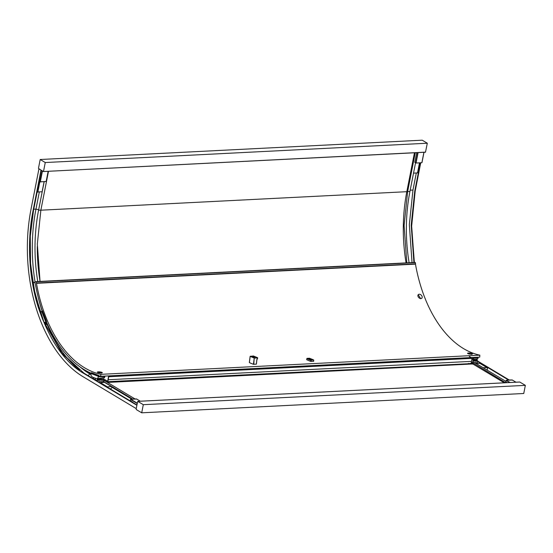 <?xml version="1.0" encoding="UTF-8"?>
<svg xmlns="http://www.w3.org/2000/svg" width="553" height="553" viewBox="0 0 553 553"><rect width="100%" height="100%" fill="white"/><g stroke="black" fill="none" stroke-linecap="round" stroke-linejoin="round"><path stroke-width="0.83" d="M102.692 379.489A2.281 0.47 -173.6 0 1 103.238 379.655A2.281 0.47 -173.6 0 1 103.335 379.697A2.281 0.47 -173.6 0 1 102.734 380.27A2.281 0.47 -173.6 0 1 99.623 379.835A2.281 0.47 -173.6 0 1 99.326 379.344M94.75 377.962A2.281 0.47 -173.6 0 1 94.404 377.851A2.281 0.47 -173.6 0 1 94.141 377.734M477.246 361.178A1.839 0.373 6.4 0 0 477.377 361.061A1.839 0.373 6.4 0 0 476.658 360.715L476.589 360.722A1.929 0.394 -173.6 0 0 476.997 360.528A2.281 0.47 -173.6 0 1 477.37 360.646A2.281 0.47 -173.6 0 1 477.467 360.687A2.281 0.47 -173.6 0 1 476.866 361.261A2.281 0.47 -173.6 0 1 473.755 360.833A2.281 0.47 -173.6 0 1 473.714 360.273L473.748 360.017M472.822 361.538L473.803 362.312A2.281 0.47 6.4 0 0 477.253 362.616L478.255 361.752L477.467 360.687M93.692 377.568L93.36 378.155L94.148 379.22A2.281 0.47 6.4 0 0 94.245 379.261A2.281 0.47 6.4 0 0 95.517 379.565M99.581 379.275L98.586 380.139L99.367 381.211A2.281 0.47 6.4 0 0 99.464 381.245A2.281 0.47 6.4 0 0 103.121 381.625L104.123 380.761L103.335 379.697M471.55 354.176A2.509 0.512 -173.6 0 1 468.909 353.948A2.509 0.512 -173.6 0 1 467.548 353.326A2.509 0.512 -173.6 0 1 468.536 353.035A2.509 0.512 -173.6 0 1 471.177 353.27A2.509 0.512 -173.6 0 1 472.539 353.885A2.509 0.512 -173.6 0 1 471.55 354.176M472.539 353.885L471.529 354.383L467.548 353.326M418.22 294.687L420.715 298.738L421.711 298.281M419.215 294.231A2.509 1.756 45.8 0 0 418.296 294.604A2.509 1.756 45.8 0 0 418.358 297.092A2.509 1.756 45.8 0 0 420.874 298.579A2.509 1.756 45.8 0 0 421.794 298.205A2.509 1.756 45.8 0 0 421.732 295.717A2.509 1.756 45.8 0 0 419.215 294.231M103.501 380.035A2.108 0.429 6.4 0 0 102.678 379.648M99.443 379.393A2.108 0.429 6.4 0 0 99.333 379.51A2.108 0.429 6.4 0 0 100.48 380.029A2.108 0.429 6.4 0 0 102.699 380.229A2.108 0.429 6.4 0 0 103.529 379.98A2.108 0.429 6.4 0 0 102.685 379.531M99.346 379.572A2.108 0.429 6.4 0 1 99.602 379.455L101.579 379.704L101.489 378.784C100.328 378.473 100.114 378.238 100.846 378.072M100.211 379.614L102.63 380.035L102.879 377.83M103.245 377.803L103.314 378.176L102.782 377.747L100.287 378.259M103.114 380.188A1.839 0.373 6.4 0 0 103.245 380.07A1.839 0.373 6.4 0 0 102.664 379.759M103.245 380.07A1.839 0.373 6.4 0 0 102.664 379.717M474.633 359.256L474.467 360.736L476.202 361.102L476.658 360.715M476.638 360.86L474.322 360.756L476.762 361.026M472.877 361.752L472.711 361.137M474.509 360.369A2.108 0.429 6.4 0 0 474.28 360.376A2.108 0.429 6.4 0 0 473.479 360.57M474.522 360.252A2.108 0.429 6.4 0 0 474.294 360.259A2.108 0.429 6.4 0 0 473.465 360.508A2.108 0.429 6.4 0 0 474.605 361.026A2.108 0.429 6.4 0 0 476.831 361.22A2.108 0.429 6.4 0 0 477.661 360.971A2.108 0.429 6.4 0 0 476.983 360.57M474.495 360.473A1.839 0.373 6.4 0 0 474.439 360.473A1.839 0.373 6.4 0 0 473.721 360.674A1.839 0.373 6.4 0 0 473.824 360.798M474.502 360.438A1.839 0.373 6.4 0 0 474.439 360.438A1.839 0.373 6.4 0 0 473.721 360.653M470.658 363.978L470.859 363.321M505.684 382.738L472.269 362.491L471.322 362.54M472.843 362.65L473.285 359.706L471.833 359.699M108.63 375.895L107.711 381.224L108.429 378.155M472.124 358.358L108.796 376.738L472.124 358.358L478.096 357.791L478.165 357.203M108.844 375.881L108.796 376.738M472.165 357.508L472.338 358.074M98.323 371.851A2.509 0.512 6.4 0 0 97.335 372.148A2.509 0.512 6.4 0 0 98.697 372.763A2.509 0.512 6.4 0 0 101.337 372.999A2.509 0.512 6.4 0 0 102.326 372.701A2.509 0.512 6.4 0 0 100.964 372.086A2.509 0.512 6.4 0 0 98.323 371.851M102.284 372.777L101.323 373.109L97.335 372.148M36.491 283.316L415.469 264.147A119.413 72.802 87.1 0 0 479.831 355.164L479.734 357.127L100.743 376.296L100.84 374.333A119.413 72.802 87.1 0 1 36.477 283.316L415.58 263.857L415.22 262.433L36.228 281.601L36.477 283.316M98.78 375.833A121.397 74.005 -92.9 0 0 100.743 376.296M46.321 321.618A121.397 74.005 -92.9 0 0 91.155 373.213M35.268 283.758L35.316 283.751A121.397 74.005 -92.9 0 0 42.263 310.993M479.831 355.164L100.84 374.333M249.444 362.533L249.396 362.609A119.413 72.802 -92.9 0 0 253.44 364.296L256.309 364.15L256.882 359.547A0.726 0.553 -67.4 0 1 257.401 358.849L257.657 357.95M313.565 361.316L313.586 359.927L311.104 360.051L307.06 358.365L309.542 358.24L313.655 359.941L310.883 360.3L311.083 361.441L313.565 361.316M306.749 359.63L306.701 359.706A119.413 72.802 -92.9 0 0 310.745 361.392L311.083 361.441M99.906 376.109L98.745 376.164L98.793 375.466L91.501 372.701L91.051 373.538L98.323 376.296M91.839 376.586A2.171 1.327 87.1 0 1 90.969 374.084L91.024 373.545L98.31 376.31L98.247 376.842A2.171 1.327 87.1 0 1 97.052 378.515A2.171 1.327 87.1 0 1 96.913 378.515L96.07 378.404A4.825 2.945 87.1 0 1 95.614 378.293L93.077 377.333A4.825 2.945 87.1 0 1 92.641 377.105L91.839 376.586M103.48 381.529L132.699 399.052M104.088 380.402L135.015 398.948M90.257 372.819L89.068 372.881L90.975 374.028M80.074 366.936A127.722 77.862 -92.9 0 0 89.8 373.959L90.955 374.651M102.658 381.674L103.784 382.351M112.003 387.28L131.759 399.128M36.256 281.608L415.22 262.433M35.115 283.571L34.915 282.376L33.325 282.666L36.228 281.601M91.501 372.701L98.787 375.466L98.31 376.31M101.676 378.881L99.602 378.39M101.489 378.784L99.734 378.349L99.554 379.379L98.572 379.012L99.575 379.434M91.058 373.545L98.337 376.303M98.254 378.459L97.522 378.653M97.411 378.833L97.397 378.964A1.735 1.058 87.1 0 1 96.436 380.305A1.735 1.058 87.1 0 1 95.303 378.176M103.169 377.727L102.982 378.204A2.171 1.327 87.1 0 0 103.128 378.211L103.646 378.183A2.171 1.327 -92.9 0 0 104.842 376.51L104.932 376.379M96.436 380.305L97.39 380.257A1.735 1.058 -92.9 0 0 98.351 378.916L98.365 378.784M98.475 378.605L99.215 378.411M103.058 377.969L102.934 377.969A1.929 1.175 -92.9 0 0 103.058 377.969A1.929 1.175 -92.9 0 0 103.266 377.927L103.19 377.547M39.159 180.783L39.927 177.707L39.125 181.308M39.298 180.866L41.233 170.227M40.162 181.909L46.245 181.439L48.173 171.299M43.784 321.576L35.115 294.224L30.581 265.018L30.228 236.407L33.477 210.403L39.173 181.349L40.023 181.826M423.937 152.296L421.877 162.7A63.27 18.982 -168.9 0 1 416.05 162.99L414.812 162.361L416.713 152.663M108.734 376.814L107.897 381.452M88.121 375.639L89.8 373.959L89.068 372.881A126.519 77.13 87.1 0 1 83.911 369.459M37.763 281.525A126.519 77.13 87.1 0 1 38.579 210.237L40.874 210.119L37.328 244.067L40.051 281.408A126.817 77.316 87.1 0 1 37.3 246.576M79.591 370.282A129.817 79.141 87.1 0 1 47.378 325.026M42.125 311.062A129.817 79.141 87.1 0 1 37.874 295.959M35.074 282.023A129.817 79.141 87.1 0 1 35.959 209.117L38.675 209.732M47.33 323.94A2.281 1.597 -134.2 0 1 45.809 322.337M41.703 311.325L45.74 321.825L41.682 311.332L45.74 321.825L41.738 311.284L42.498 310.897L46.369 321.735M45.705 321.825L45.422 322.102A2.171 1.327 87.1 0 1 44.807 322.392A2.171 1.327 87.1 0 1 43.708 321.576L43.148 320.498A4.825 2.945 87.1 0 1 42.871 319.89L41.475 316.233A4.825 2.945 87.1 0 1 41.254 315.563L40.908 314.27A2.171 1.327 87.1 0 1 41.399 311.609L41.682 311.332M41.71 311.311L45.775 321.763L46.521 321.383L42.519 310.904L46.542 321.39M46.079 322.323A1.839 1.286 45.8 0 0 47.171 323.581M45.947 322.33A2.108 1.472 45.8 0 0 47.247 323.761M39.235 169.011L40.908 170.034L39.443 168.997M141.706 412.815L143.303 404.685L525.35 385.365L523.753 393.494L141.706 412.815L136.225 409.531L136.245 408.612L83.019 376.69A130.301 79.432 87.1 0 1 31.03 209.186L38.938 168.852L38.468 168.312L40.196 159.506L422.243 140.186L427.303 143.22L45.256 162.541L40.196 159.506M43.466 171.534L425.485 152.22L427.303 143.22M415.123 191.193L411.591 225.14L414.308 262.481M525.35 385.365L519.765 382.026L137.718 401.347L143.303 404.685M137.718 401.347L136.895 405.294L83.669 373.372C64.722 362.457 49.59 340.434 38.261 307.302C28.134 275.29 27.387 238.177 33.09 210.423L41.005 170.089L43.438 171.541L425.554 152.137M45.256 162.541L43.507 171.465M136.321 408.225L136.868 405.446L136.321 408.225M414.453 152.773L406.814 191.691A126.817 77.316 -92.9 0 0 406.075 262.896M107.019 382.158L108.022 382.351M471.73 364.019L472.843 363.964L504.267 382.807M108.616 381.639L471.522 363.591L108.616 381.639L108.927 382.358L471.598 364.012M108.181 382.116L107.724 382.137M472.062 358.434L471.184 363.3M413.52 173.151L417.653 172.895L419.533 162.852M417.695 172.674L419.817 162.838M42.194 191.794L37.155 191.946M487.124 370.116A0.484 0.353 121 0 0 487.186 369.985L487.546 368.16L486.999 367.572L483.149 367.738M486.882 367.545L479.852 363.328L476.119 363.521M487.546 368.16L487.096 367.89M111.499 386.54L104.469 382.323L111.519 386.561L112.086 387.432L110.476 389.042M104.469 382.323L111.457 386.533L106.929 386.92M104.427 382.317L99.899 382.704M130.232 400.877L136.95 405.01M130.473 400.877L132.45 402.059L130.432 401.105M505.891 381.881L507.039 382.669M506.216 380.367L510.143 382.51M48.491 171.285L40.874 210.119M44.164 181.764L38.579 210.237M39.304 192.078L35.959 209.117L33.761 209.228M469.317 356.464L475.691 360.286M476.506 360.77L508.615 380.035M505.926 381.39L474.343 362.45M406.814 262.862L404.098 225.513L407.637 191.573L415.255 152.739M407.637 191.573L409.932 191.456A126.519 77.13 -92.9 0 0 409.109 262.744M410.174 190.191L412.967 190.052L409.338 224.594L412.026 262.599M420.308 162.81L414.75 191.117L411.204 225.106L413.927 262.502M412.967 190.052L416.305 173.013M473.333 363.335L471.633 363.971L473.105 364.123M473.223 364.192L473.333 363.632M471.82 359.775L473.174 359.63M471.522 363.591L108.927 382.358M471.771 363.867L473.015 364.068M470.499 363.335A1.327 0.809 87.1 0 1 470.541 364.068M468.55 364.171A1.327 0.809 87.1 0 1 468.377 363.445M469.407 364.012L469.248 363.404M108.049 381.701L104.655 379.517L103.135 379.621M103.909 380.077L106.57 381.888M104.78 379.607L103.556 379.323M409.932 191.456L415.552 162.81M477.377 361.061A1.839 0.373 6.4 0 0 476.734 360.694M477.633 361.033A2.108 0.429 6.4 0 0 476.852 360.66M473.064 360.528L473.714 360.273A2.281 0.47 -173.6 0 1 474.529 360.21M476.34 359.816L476.963 359.491L476.748 358.959L476.963 359.491L476.34 359.816L476.237 360.805L476.589 360.722M476.762 359.498L477.156 358.973M476.831 359.021L476.444 358.932L476.831 359.021M475.158 359.229L477.578 358.945A1.735 1.058 -92.9 0 0 478.096 357.791M475.068 359.229L477.578 358.945M309.023 359.008L311.429 359.339L308.989 358.994L310.71 358.904L311.719 359.353L309.943 359.388M253.281 357.155L252.272 356.706L253.647 356.609L255.057 357.114L253.281 357.155M252.382 356.671L253.295 357.162M47.786 324.95A2.786 1.949 -134.2 0 1 45.021 322.662A2.786 1.949 -134.2 0 1 44.924 322.385M98.316 376.261L91.031 373.496M98.704 375.494L91.418 372.729M91.045 373.413L98.33 376.178M98.323 376.199L91.038 373.441M98.738 375.466L91.452 372.708M98.04 379.42L98.572 379.012M98.316 379.144A0.726 0.442 87.1 0 1 98.593 379.068L101.123 379.731M99.602 379.448L101.109 379.738M99.16 379.399L98.234 379.448M104.89 376.081L104.842 376.51L98.247 376.842M103.314 378.176A2.171 1.327 87.1 0 1 103.128 378.211L102.969 378.204M103.501 378.176A2.171 1.327 -92.9 0 0 103.646 378.183L105.07 376.075M99.913 378.363A2.171 1.327 -92.9 0 0 100.052 378.363A2.171 1.327 -92.9 0 0 100.238 378.335L97.052 378.515M98.351 378.916L97.397 378.964M46.162 181.474L48.152 171.306M42.457 170.96L40.334 181.771A63.27 18.982 11.1 0 0 46.155 181.474M39.097 181.142L40.016 181.695L42.152 170.78M415.732 162.914L417.75 152.607M416.05 162.99L418.089 152.593M421.877 162.7L423.916 152.296M45.422 322.102L46.507 322.046M46.473 321.39L42.457 310.897M46.424 321.404L42.408 310.91M420.695 162.782L415.185 191.158L414.757 191.117M406.814 191.691L40.86 210.195M471.529 361.358L108.208 379.738M108.056 381.674L108.54 382.054M417.508 172.951L419.485 162.858M44.122 181.764L42.132 191.926M44.081 181.764L42.083 191.939M39.864 181.764L37.825 192.154M39.401 181.481L37.328 192.043M39.277 181.405L37.203 191.967M100.169 382.531L107.199 386.747M136.667 399.031L130.667 399.245L130.169 400.911M137.241 403.531L130.501 399.494L130.211 400.966M140.31 401.215L136.55 398.962A63.27 46.424 121 0 0 130.729 399.259L137.31 403.206M509.576 382.538L506.161 380.492L505.871 381.971M515.963 382.22L512.209 379.966A63.27 46.424 121 0 0 506.382 380.257L506.195 380.402M512.327 380.035L506.32 380.243L505.822 381.916M33.09 210.423L33.47 210.403M83.669 373.372L83.987 373.157L62.358 353.844L43.915 321.901M519.799 382.033L137.752 401.354M473.14 363.01L471.26 362.879M471.197 363.217L471.612 363.086L471.64 363.694M108.194 382.068L107.434 382.406M104.655 379.517L107.987 381.501L106.376 381.563M473.174 360.079L473.727 360.051A1.445 0.885 87.1 0 1 473.693 360.273M474.543 360.065L473.734 360.356M473.845 360.252A0.726 0.442 87.1 0 1 474.26 359.989L474.246 359.955M36.588 283.025L415.58 263.857M36.387 281.795L415.372 262.627M310.053 359.367L309.182 359.001M310.745 361.392L310.883 360.3L306.839 358.614L306.701 359.706M313.745 360.217L313.613 361.247M256.875 359.616L256.309 364.15M253.44 364.296L254.221 358.061L250.177 356.374L249.396 362.609M253.779 364.337L254.221 358.061L257.712 357.922L254.56 358.109L250.253 356.208M256.841 359.616L257.525 358.683L257.504 357.66L253.371 355.98M253.571 356.021L250.198 356.305M254.055 356.74L253.703 356.657M254.802 357.058L253.938 356.692M253.689 357.21L254.774 357.107M47.835 325.067L45.678 324.086L44.765 322.392M102.644 377.844L103.425 377.927M98.579 380.181L97.528 380.236M100.245 378.335L102.118 377.872M39.159 181.343L40.21 181.923L46.245 181.439L48.235 171.299M421.96 162.658L423.992 152.296M44.807 322.392L46.611 322.295M425.485 152.22L43.438 171.541M417.653 172.895L419.623 162.852M486.999 367.572L479.969 363.356M140.344 401.215L136.501 398.948M512.154 379.946L515.997 382.213M40.804 313.613L34.01 288.922L30.456 262.71L30.291 236.179L33.519 210.458L39.222 181.377M44.04 322.046L61.625 352.779L83.987 373.157L130.176 400.863M478.214 361.385L509.244 379.994M414.363 262.481L411.619 226.454L415.185 191.158L420.75 162.776M473.23 359.574L471.84 359.644M103.674 379.31L102.706 379.351M473.859 359.291L473.734 360.266M476.997 360.528L477.128 359.326M311.678 359.422L308.954 359.028M313.662 361.289L313.655 359.941L309.611 358.254L307.019 358.358L306.652 359.664M249.348 362.561L250.129 356.332L253.523 355.987L257.712 357.922L256.931 359.588L256.357 364.185M253.661 356.65L255.016 357.19"/></g></svg>

